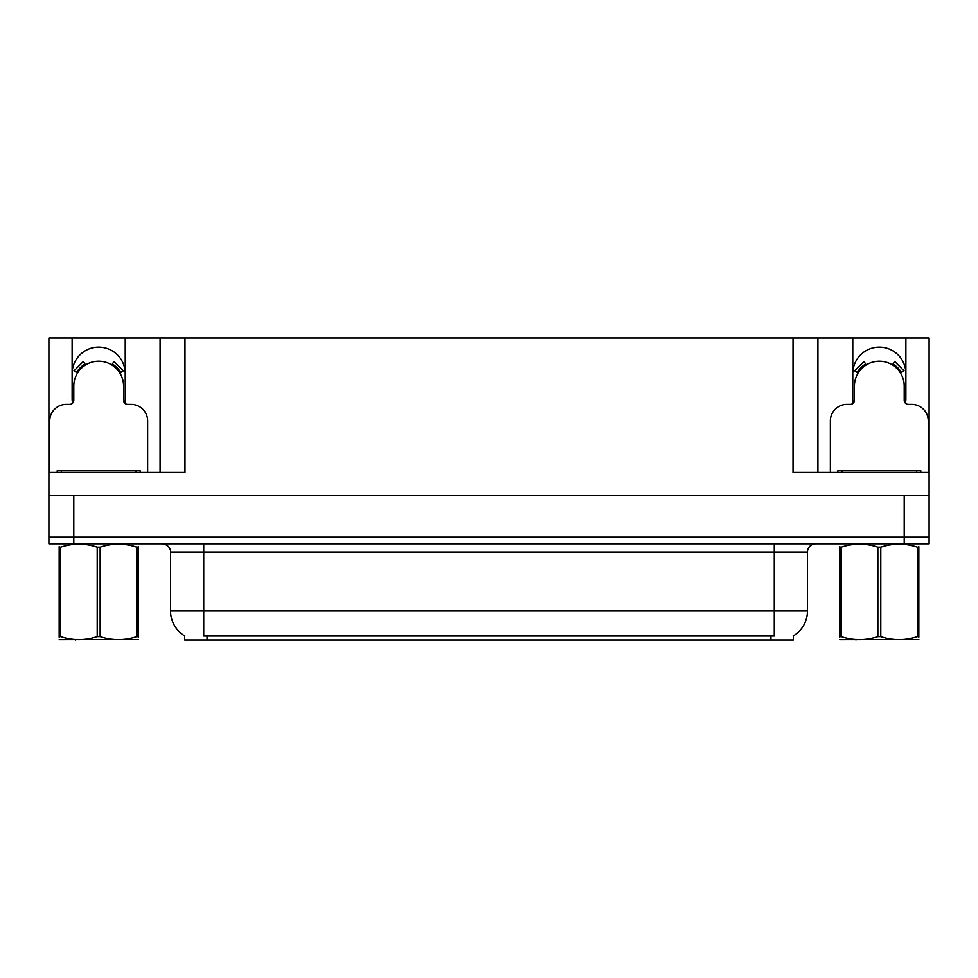 <?xml version="1.0" encoding="UTF-8"?>
<svg xmlns="http://www.w3.org/2000/svg" width="978" height="978" viewBox="0 0 978 978"><rect width="100%" height="100%" fill="white"/><g stroke="black" fill="none" stroke-linecap="round" stroke-linejoin="round"><path stroke-width="1.47" d="M905.457 403.193A26.553 26.553 0 0 0 905.872 398.559L905.872 337.985L929.1 337.985L929.1 495.638L48.9 495.638L48.9 537.13L73.79 537.13L48.9 537.13L48.9 543.768L73.79 543.768L73.79 537.13L904.21 537.13L73.79 537.13L73.79 495.638M124.829 403.193A26.553 26.553 0 0 0 125.233 398.559L125.233 337.985L160.086 337.985L160.086 472.411M793.354 635.883L793.354 640.015L184.646 640.015L184.646 635.883M72.127 373.669A26.553 26.553 0 0 1 98.68 347.117A26.553 26.553 0 0 1 125.233 373.669M73.79 543.768L929.1 543.768L929.1 537.13L904.21 537.13L929.1 537.13L929.1 495.638M160.086 337.985L793.024 337.985L793.024 472.411L929.1 472.411M72.543 403.193A26.553 26.553 0 0 1 72.127 398.559L72.127 337.985L48.9 337.985L48.9 472.411L184.976 472.411L184.976 337.985M48.9 472.411L48.9 495.638M793.024 337.985L817.914 337.985L817.914 472.411M817.914 337.985L852.767 337.985L852.767 398.559A26.553 26.553 0 0 0 853.171 403.193M905.872 337.985L852.767 337.985M72.127 337.985L125.233 337.985M905.872 373.669A26.553 26.553 0 0 0 879.32 347.117A26.553 26.553 0 0 0 852.767 373.669M184.891 636.03A29.047 29.047 0 0 1 170.539 610.969L203.73 610.969L203.73 636.03L774.27 636.03L774.27 610.969L807.461 610.969L807.461 552.057A8.301 8.301 0 0 1 815.762 543.768M170.539 610.969L170.539 552.057C170.967 550.712 169.549 544.526 162.238 543.768M793.109 636.03A29.047 29.047 0 0 0 807.461 610.969M147.641 472.411L147.641 420.956A16.589 16.589 0 0 0 131.04 404.366L127.727 404.366A4.144 4.144 0 0 1 123.583 400.222L123.583 386.114A24.89 24.89 0 0 0 98.68 361.212A24.89 24.89 0 0 0 73.79 386.114L73.79 400.222A4.144 4.144 0 0 1 69.646 404.366L66.321 404.366A16.589 16.589 0 0 0 49.731 420.956L49.731 472.411M111.798 364.953L113.986 361.42L123.375 370.809L119.842 372.997M77.531 372.997L73.998 370.809L83.387 361.42L85.575 364.953M928.269 472.411L928.269 420.956A16.589 16.589 0 0 0 911.679 404.366L908.354 404.366A4.144 4.144 0 0 1 904.21 400.222L904.21 386.114A24.89 24.89 0 0 0 879.32 361.212A24.89 24.89 0 0 0 854.417 386.114L854.417 400.222A4.144 4.144 0 0 1 850.273 404.366L846.96 404.366A16.589 16.589 0 0 0 830.359 420.956L830.359 472.411M892.425 364.953L894.613 361.42L904.002 370.809L900.469 372.997M858.158 372.997L854.625 370.809L864.014 361.42L866.202 364.953M57.201 472.411L57.201 470.748L140.172 470.748L140.172 472.411M920.799 470.748L920.799 472.411L920.799 470.748L837.828 470.748L837.828 472.411M138.204 639.575L59.169 639.71M138.204 637.204L138.204 636.666C138.204 640.676 138.204 640.676 138.204 636.666L136.737 636.666L136.737 547.118C124.585 543.096 112.397 543.096 100.147 547.118L97.213 547.118C85.074 543.096 72.885 543.096 60.636 547.118L59.169 547.118C59.169 543.096 59.169 543.096 59.169 547.118L59.169 546.568M100.147 547.118L100.147 636.666C112.299 640.676 124.487 640.676 136.737 636.666M100.147 636.666L97.213 636.666L97.213 547.118M138.204 546.58L138.204 547.118C138.204 543.096 138.204 543.096 138.204 547.118L136.737 547.118M138.204 547.118L138.204 636.666M60.636 547.118L60.636 636.666L59.169 636.666L59.169 547.118M60.636 636.666C72.775 640.676 84.976 640.676 97.213 636.666M59.169 636.666C59.169 640.676 59.169 640.676 59.169 636.666L59.169 637.204M918.831 639.575L839.796 639.71M918.831 637.204L918.831 636.666C918.831 640.676 918.831 640.676 918.831 636.666L917.364 636.666L917.364 547.118C905.225 543.096 893.024 543.096 880.787 547.118L877.853 547.118C865.701 543.096 853.513 543.096 841.263 547.118L839.796 547.118C839.796 543.096 839.796 543.096 839.796 547.118L839.796 546.568M880.787 547.118L880.787 636.666C892.926 640.676 905.115 640.676 917.364 636.666M880.787 636.666L877.853 636.666L877.853 547.118M918.831 546.58L918.831 547.118C918.831 543.096 918.831 543.096 918.831 547.118L917.364 547.118M918.831 547.118L918.831 636.666M841.263 547.118L841.263 636.666L839.796 636.666L839.796 547.118M841.263 636.666C853.415 640.676 865.603 640.676 877.853 636.666M839.796 636.666C839.796 640.676 839.796 640.676 839.796 636.666L839.796 637.204M904.21 495.638L904.21 543.768M770.945 640.015L770.945 635.883M207.055 640.015L207.055 635.883M774.27 543.768L774.27 552.057L170.539 552.057M807.461 552.057L774.27 552.057L774.27 610.969L203.73 610.969L203.73 543.768M120.795 372.41A26.003 26.003 0 0 0 112.384 363.999M84.988 363.999A26.003 26.003 0 0 0 76.577 372.41M120.074 372.85A25.171 25.171 0 0 0 111.944 364.721M85.428 364.721A25.171 25.171 0 0 0 77.286 372.85M901.423 372.41A26.003 26.003 0 0 0 893.012 363.999M865.616 363.999A26.003 26.003 0 0 0 857.205 372.41M900.714 372.85A25.171 25.171 0 0 0 892.572 364.721M866.056 364.721A25.171 25.171 0 0 0 857.926 372.85M136.028 470.748L136.028 472.411M61.345 470.748L61.345 472.411M916.655 470.748L916.655 472.411M841.972 470.748L841.972 472.411M76.211 639.478L75.282 640.015M856.838 639.478L855.921 640.015"/></g></svg>
